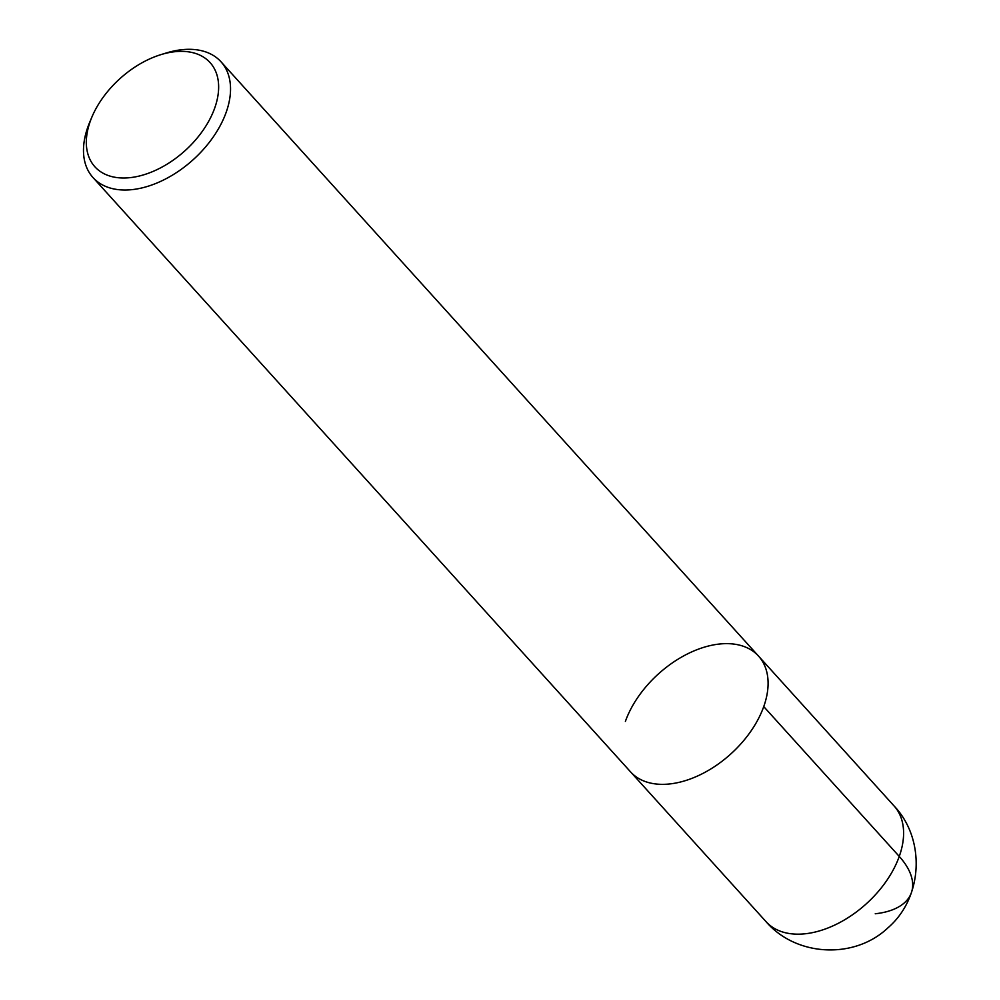 <?xml version="1.0" encoding="UTF-8"?>
<svg xmlns="http://www.w3.org/2000/svg" width="1000" height="1000" viewBox="0 0 1000 1000"><rect width="100%" height="100%" fill="white"/><g stroke="black" fill="none" stroke-linecap="round" stroke-linejoin="round"><path stroke-width="1.5" d="M90.237 121.35A77.663 48.55 137.9 0 1 91.925 117A77.663 48.55 137.9 0 1 160.875 54.65A77.663 48.55 137.9 0 1 217.325 98.938A77.663 48.55 137.9 0 1 134.65 177A77.663 48.55 137.9 0 1 90.237 121.35M160.863 54.65L166.3 52.975A86.287 53.95 137.9 0 1 221 61.788A86.287 53.95 137.9 0 1 193.188 159.688A86.287 53.95 137.9 0 1 93 177.55A86.287 53.95 137.9 0 1 87.837 127.088A86.287 53.95 137.9 0 1 89.712 122.25L91.925 117M625.388 721.4A86.287 53.95 137.9 0 1 688.35 653.487A86.287 53.95 137.9 0 1 758.55 656.112A86.287 53.95 137.9 0 1 730.75 754.013A86.287 53.95 137.9 0 1 630.562 771.875L93 177.55M221 61.788L758.55 656.112A86.287 53.95 137.9 0 1 730.75 754.013A86.287 53.95 137.9 0 1 630.562 771.875L766.075 921.7A86.287 53.95 137.9 0 0 866.263 903.838A86.287 53.95 137.9 0 0 894.062 805.938C925.788 839.225 923.025 897.575 888.062 927.712C854.613 959.675 796.1 956.688 766.075 921.7M763.725 706.587L899.237 856.413A86.287 43.913 19.6 0 1 875.25 913.763M758.55 656.112L894.062 805.938"/></g></svg>
